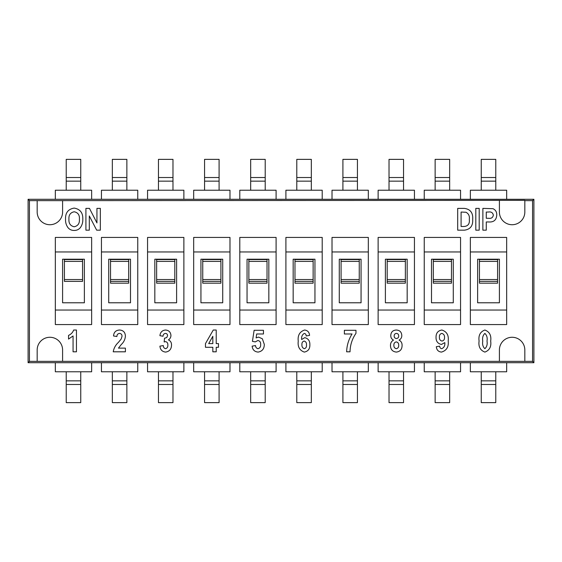 <?xml version="1.0" encoding="UTF-8"?>
<svg xmlns="http://www.w3.org/2000/svg" width="562" height="562" viewBox="0 0 562 562"><rect width="100%" height="100%" fill="white"/><g stroke="black" fill="none" stroke-linecap="round" stroke-linejoin="round"><path stroke-width="0.84" d="M66.225 380.853L80.752 380.853L80.752 402.638L66.225 402.638L66.225 371.777L55.336 371.777L55.336 362.701M91.641 362.701L91.641 371.777L80.752 371.777L80.752 380.853M91.641 199.299L91.641 190.223L80.752 190.223L80.752 181.147L66.225 181.147L66.225 159.362L80.752 159.362L80.752 181.147M55.336 199.299L55.336 190.223L66.225 190.223L66.225 181.147M126.864 402.638L112.337 402.638L112.337 380.853L126.864 380.853L126.864 402.638M112.337 380.853L112.337 371.777L101.448 371.777L101.448 362.701M137.753 362.701L137.753 371.777L126.864 371.777L126.864 380.853M137.753 199.299L137.753 190.223L126.864 190.223L126.864 181.147L112.337 181.147L112.337 159.362L126.864 159.362L126.864 181.147M101.448 199.299L101.448 190.223L112.337 190.223L112.337 181.147M435.136 380.853L449.663 380.853L449.663 402.638L435.136 402.638L435.136 371.777L424.247 371.777L424.247 362.701M460.552 362.701L460.552 371.777L449.663 371.777L449.663 380.853M460.552 199.299L460.552 190.223L449.663 190.223L449.663 181.147L435.136 181.147L435.136 159.362L449.663 159.362L449.663 181.147M424.247 199.299L424.247 190.223L435.136 190.223L435.136 181.147M342.911 380.853L357.432 380.853L357.432 402.638L342.911 402.638L342.911 371.777L332.016 371.777L332.016 362.701M368.328 362.701L368.328 371.777L357.432 371.777L357.432 380.853M368.328 199.299L368.328 190.223L357.432 190.223L357.432 181.147L342.911 181.147L342.911 159.362L357.432 159.362L357.432 181.147M332.016 199.299L332.016 190.223L342.911 190.223L342.911 181.147M506.664 362.701L506.664 371.777L495.775 371.777L495.775 402.638L481.248 402.638L481.248 380.853L495.775 380.853L481.248 380.853L481.248 371.777L470.359 371.777L470.359 362.701M506.664 199.299L506.664 190.223L495.775 190.223L495.775 181.147L481.248 181.147L495.775 181.147L495.775 177.515L481.248 177.515L481.248 159.362L495.775 159.362L495.775 177.515M470.359 199.299L470.359 190.223L481.248 190.223L481.248 177.515M378.128 199.299L378.128 190.223L389.023 190.223L389.023 159.362L403.544 159.362L403.544 190.223L414.44 190.223L414.44 199.299M403.544 380.853L403.544 402.638L389.023 402.638L389.023 380.853L403.544 380.853L403.544 371.777L414.44 371.777L414.44 362.701M389.023 380.853L389.023 371.777L378.128 371.777L378.128 362.701M403.544 181.147L389.023 181.147M265.208 380.853L265.208 402.638L250.68 402.638L250.68 380.853L265.208 380.853L265.208 371.777L239.791 371.777L239.791 362.701M250.68 380.853L250.68 371.777M265.208 371.777L276.097 371.777L276.097 362.701M276.097 199.299L276.097 190.223L265.208 190.223L265.208 181.147L250.68 181.147L250.68 159.362L265.208 159.362L265.208 181.147M239.791 199.299L239.791 190.223L250.68 190.223L250.68 181.147M296.792 181.147L296.792 159.362L311.32 159.362L311.32 181.147L296.792 181.147L296.792 190.223L285.903 190.223L285.903 199.299M311.32 380.853L311.32 402.638L296.792 402.638L296.792 380.853L311.32 380.853L311.32 371.777L322.209 371.777L322.209 362.701M322.209 199.299L322.209 190.223L311.32 190.223L311.32 181.147M296.792 380.853L296.792 371.777L285.903 371.777L285.903 362.701M167.834 345.033C167.989 346.93 167.237 348.152 165.579 348.693C164.076 348.292 163.317 347.26 163.31 345.581L159.917 346.143C160.268 349.712 162.179 351.693 165.65 352.086C169.471 351.447 171.424 349.121 171.515 345.124C171.607 342.644 170.574 340.902 168.403 339.891C170.047 338.851 170.89 337.369 170.946 335.444C170.644 332.107 168.839 330.301 165.537 330.02C162.193 330.337 160.325 332.226 159.917 335.676L163.029 336.245C163.106 334.622 163.907 333.673 165.439 333.414C166.802 333.519 167.504 334.264 167.553 335.633L166.752 337.565L164.533 338.226L164.16 341.935L165.607 341.619C167.216 342.089 167.954 343.227 167.834 345.033M499.407 200.634L499.407 212.007A12.708 12.708 0 0 0 512.115 224.723A12.708 12.708 0 0 0 524.824 212.007L524.824 200.346L62.593 200.634L62.593 212.007A12.708 12.708 0 0 1 49.885 224.723A12.708 12.708 0 0 1 37.176 212.007L37.176 200.634L29.435 200.634L28.1 199.299L533.9 199.299L532.565 200.634L532.565 361.366L524.824 361.366L524.824 349.993A12.708 12.708 0 0 0 512.115 337.277A12.708 12.708 0 0 0 499.407 349.993L499.407 361.366L62.593 361.366L62.593 349.993A12.708 12.708 0 0 0 49.885 337.277A12.708 12.708 0 0 0 37.176 349.993L37.176 361.366L29.435 361.366L29.435 200.634M524.824 200.634L532.565 200.634M441.781 348.693L441.781 348.693C440.425 348.468 439.737 347.618 439.709 346.143L436.316 346.712C436.625 349.957 438.339 351.756 441.465 352.086C446.621 350.569 448.869 346.845 448.202 340.923C448.869 335.233 446.762 331.594 441.865 330.02C437.903 330.716 435.957 333.168 436.035 337.376C435.986 341.296 437.784 343.649 441.437 344.45L444.802 342.616C445.118 345.588 444.113 347.611 441.781 348.693M257.333 348.545L258.056 348.693C256.476 348.321 255.633 347.288 255.541 345.581L252.141 346.143C252.556 349.782 254.551 351.763 258.12 352.086C262.222 351.362 264.281 348.791 264.309 344.38L262.349 338.767L258.569 337.095L256.096 337.917L256.701 333.983L263.459 333.983L263.459 330.301L254.122 330.301L252.429 341.338L255.246 341.9L257.93 340.488C259.904 340.951 260.803 342.279 260.627 344.464C260.838 346.67 259.974 348.075 258.056 348.693M424.247 324.569L460.552 324.569L460.552 237.431L424.247 237.431L424.247 324.569M378.128 324.569L414.44 324.569L414.44 237.431L378.128 237.431L378.128 324.569M332.016 324.569L368.328 324.569L368.328 237.431L332.016 237.431L332.016 324.569M285.903 324.569L322.209 324.569L322.209 237.431L285.903 237.431L285.903 324.569M239.791 324.569L276.097 324.569L276.097 237.431L239.791 237.431L239.791 324.569M193.672 324.569L229.984 324.569L229.984 237.431L193.672 237.431L193.672 324.569M147.56 324.569L183.872 324.569L183.872 237.431L147.56 237.431L147.56 324.569M101.448 324.569L137.753 324.569L137.753 237.431L101.448 237.431L101.448 324.569M55.336 324.569L91.641 324.569L91.641 237.431L55.336 237.431L55.336 324.569M506.664 324.569L506.664 237.431L470.359 237.431L470.359 324.569L506.664 324.569M346.635 351.805L350.028 351.805C350.168 345.04 352.142 338.879 355.971 333.336L355.971 330.301L344.373 330.301L344.373 333.983L352.044 333.983C348.651 339.441 346.845 345.377 346.635 351.805M399.041 340.087L399.041 340.087C400.861 339.146 401.781 337.643 401.802 335.577C401.605 332.072 399.772 330.217 396.301 330.02C392.789 330.224 390.941 332.086 390.766 335.605C390.759 337.664 391.665 339.16 393.491 340.087C391.433 341.303 390.428 343.122 390.485 345.553C390.576 349.487 392.536 351.664 396.365 352.086C400.144 351.58 402.048 349.36 402.083 345.419C402.153 343.003 401.142 341.225 399.041 340.087M62.593 200.634L37.176 200.634M533.9 199.299L533.9 362.701L28.1 362.701L28.1 199.299M533.9 362.701L532.565 361.366M28.1 362.701L29.435 361.366M37.176 361.366L62.593 361.366M499.407 361.366L524.824 361.366M441.999 341.05C440.102 340.565 439.245 339.272 439.428 337.165C439.217 335.142 440.011 333.891 441.809 333.414C443.741 333.969 444.647 335.324 444.521 337.474C444.64 339.441 443.797 340.635 441.999 341.05M216.215 347.281L218.477 347.281L218.477 343.6L216.215 343.6L216.215 330.02L213.265 330.02L205.46 343.614L205.46 347.281L212.822 347.281L212.822 351.805L216.215 351.805L216.215 347.281M208.692 343.6L212.822 336.28L212.822 343.6L208.692 343.6M479.196 208.383L475.803 208.383L475.803 230.167L479.196 230.167L479.196 208.383M486.271 221.962L488.729 221.962C493.752 222.313 496.422 220.023 496.738 215.106C496.878 212.099 495.642 209.963 493.036 208.692L482.877 208.383L482.877 230.167L486.271 230.167L486.271 221.962M493.345 215.155C492.867 217.656 491.244 218.702 488.49 218.281L486.271 218.281L486.271 212.057L488.223 212.057C491.097 211.558 492.804 212.591 493.345 215.155M460.552 310.048L424.247 310.048M424.247 251.952L460.552 251.952M453.288 302.785L453.288 259.215L431.504 259.215L431.504 302.785L453.288 302.785M451.476 259.215L451.476 259.574L433.323 259.574L451.476 259.574L451.476 283.178L433.323 283.178L433.323 259.215M451.476 281.365L433.323 281.365L451.476 281.365M414.44 310.048L378.128 310.048M378.128 251.952L414.44 251.952M407.176 302.785L407.176 259.215L385.392 259.215L385.392 302.785L407.176 302.785M405.364 259.215L405.364 283.178L387.204 283.178L387.204 259.215M387.204 281.365L405.364 281.365L387.204 281.365M405.364 259.574L387.204 259.574L405.364 259.574M368.328 310.048L332.016 310.048M332.016 251.952L368.328 251.952M361.064 302.785L361.064 259.215L339.279 259.215L339.279 302.785L361.064 302.785M359.251 259.215L359.251 259.574L341.092 259.574L359.251 259.574L359.251 283.178L341.092 283.178L341.092 259.215M359.251 281.365L341.092 281.365L359.251 281.365M322.209 310.048L285.903 310.048M285.903 251.952L322.209 251.952M314.952 302.785L314.952 259.215L293.167 259.215L293.167 302.785L314.952 302.785M313.132 259.215L313.132 283.178L294.98 283.178L294.98 259.215M294.98 281.365L313.132 281.365L294.98 281.365M313.132 259.574L294.98 259.574L313.132 259.574M276.097 310.048L239.791 310.048M239.791 251.952L276.097 251.952M268.833 302.785L268.833 259.215L247.048 259.215L247.048 302.785L268.833 302.785M267.02 259.215L267.02 283.178L248.868 283.178L248.868 259.215M248.868 281.365L267.02 281.365L248.868 281.365M267.02 259.574L248.868 259.574L267.02 259.574M229.984 310.048L193.672 310.048M193.672 251.952L229.984 251.952M222.721 302.785L222.721 259.215L200.936 259.215L200.936 302.785L222.721 302.785M220.908 259.215L220.908 259.574L202.749 259.574L220.908 259.574L220.908 283.178L202.749 283.178L202.749 259.215M220.908 281.365L202.749 281.365L220.908 281.365M183.872 310.048L147.56 310.048M147.56 251.952L183.872 251.952M176.609 302.785L176.609 259.215L154.824 259.215L154.824 302.785L176.609 302.785M174.796 259.215L174.796 259.574L156.636 259.574L174.796 259.574L174.796 283.178L156.636 283.178L156.636 259.215M174.796 281.365L156.636 281.365L174.796 281.365M137.753 310.048L101.448 310.048M101.448 251.952L137.753 251.952M130.496 302.785L130.496 259.215L108.712 259.215L108.712 302.785L130.496 302.785M128.677 259.215L128.677 283.178L110.524 283.178L110.524 259.215M110.524 281.365L128.677 281.365L110.524 281.365M128.677 259.574L110.524 259.574L128.677 259.574M91.641 310.048L55.336 310.048M55.336 251.952L91.641 251.952M84.377 302.785L84.377 259.215L62.593 259.215L62.593 302.785L84.377 302.785M82.565 261.393L82.565 259.574L64.412 259.574L64.412 261.393L82.565 261.393L82.565 281.365L64.412 281.365L64.412 261.393M82.565 259.574L64.412 259.574M470.359 251.952L506.664 251.952M506.664 310.048L470.359 310.048M499.407 302.785L499.407 259.215L477.623 259.215L477.623 302.785L499.407 302.785M497.588 259.215L497.588 259.574L479.435 259.574L497.588 259.574L497.588 283.178L479.435 283.178L479.435 259.215M497.588 281.365L479.435 281.365L497.588 281.365M74.184 230.448C76.636 230.483 78.659 229.584 80.254 227.75C82.087 225.243 82.937 222.419 82.804 219.271C83.043 212.858 80.169 209.134 74.17 208.095C68.114 209.113 65.241 212.886 65.543 219.405C65.417 222.517 66.267 225.306 68.086 227.779C69.702 229.605 71.732 230.49 74.184 230.448M74.191 211.776C77.985 212.562 79.72 215.028 79.404 219.187C79.727 223.367 77.985 225.896 74.191 226.774C70.412 225.91 68.662 223.402 68.936 219.257C68.62 215.07 70.376 212.577 74.191 211.776M89.309 215.956L96.671 230.167L100.345 230.167L100.345 208.383L96.945 208.383L96.945 222.931L89.456 208.383L85.916 208.383L85.916 230.167L89.309 230.167L89.309 215.956M464.479 230.167C470.317 229.366 473.056 225.812 472.691 219.496C473.176 212.85 470.38 209.148 464.289 208.383L457.693 208.383L457.693 230.167L464.479 230.167M469.298 219.328C469.832 223.788 468.062 226.177 463.994 226.486L461.093 226.486L461.093 212.057L465.982 212.253C468.645 213.679 469.755 216.033 469.298 219.328M73.671 330.02C72.723 332.521 71.009 334.313 68.536 335.395L68.536 339.076L73.06 335.964L73.06 351.805L76.46 351.805L76.46 330.02L73.671 330.02M121.308 344.492C123.795 342.188 125.157 339.385 125.403 336.076C125.207 332.318 123.275 330.301 119.608 330.02C115.884 330.21 113.854 332.191 113.517 335.964L116.917 336.526C116.91 334.671 117.788 333.631 119.53 333.414C121.202 333.596 122.031 334.559 122.003 336.294L121.216 338.949L118.371 342.427C115.575 345.005 113.861 348.131 113.236 351.805L125.403 351.805L125.403 348.124L118.456 348.124L121.308 344.492M298.253 341.176C297.565 346.754 299.567 350.393 304.281 352.086C308.124 351.334 309.985 348.89 309.859 344.759C309.978 340.909 308.278 338.542 304.752 337.657L301.654 339.504C301.316 336.666 302.201 334.636 304.316 333.414C305.573 333.702 306.199 334.545 306.178 335.964L309.571 335.395C309.297 332.219 307.653 330.428 304.625 330.02C299.679 331.671 297.558 335.388 298.253 341.176M304.183 341.05C305.932 341.647 306.69 342.953 306.459 344.977C306.69 346.894 305.981 348.131 304.337 348.693C302.56 348.04 301.759 346.684 301.935 344.625C301.773 342.743 302.525 341.548 304.183 341.05M396.273 341.9C397.952 342.265 398.753 343.361 398.69 345.173C398.83 347.084 398.044 348.257 396.322 348.693C394.58 348.25 393.765 347.063 393.878 345.145C393.822 343.354 394.622 342.272 396.273 341.9M396.456 333.414C397.931 333.582 398.676 334.425 398.69 335.935C398.683 337.488 397.924 338.345 396.407 338.507C394.91 338.338 394.166 337.481 394.166 335.935C394.194 334.404 394.96 333.561 396.456 333.414M484.894 352.086C489.53 350.33 491.462 346.656 490.682 341.064C491.469 335.458 489.53 331.777 484.873 330.02C480.236 331.77 478.304 335.437 479.084 341.015C478.283 346.642 480.215 350.33 484.894 352.086M487.001 341.064C487.57 344.288 486.861 346.831 484.88 348.693C482.906 346.831 482.196 344.281 482.758 341.064C482.196 337.832 482.906 335.282 484.88 333.414C486.861 335.282 487.57 337.832 487.001 341.064M172.977 384.485L172.977 402.638L158.456 402.638L158.456 380.853L172.977 380.853L172.977 384.485L158.456 384.485M158.456 380.853L158.456 371.777L147.56 371.777L147.56 362.701M183.872 362.701L183.872 371.777L172.977 371.777L172.977 380.853M183.872 199.299L183.872 190.223L172.977 190.223L172.977 181.147L158.456 181.147L158.456 159.362L172.977 159.362L172.977 181.147M147.56 199.299L147.56 190.223L158.456 190.223L158.456 181.147M204.568 380.853L219.089 380.853L219.089 402.638L204.568 402.638L204.568 371.777L193.672 371.777L193.672 362.701M193.672 199.299L193.672 190.223L204.568 190.223L204.568 159.362L219.089 159.362L219.089 190.223L229.984 190.223L229.984 199.299M219.089 380.853L219.089 371.777L229.984 371.777L229.984 362.701M219.089 181.147L204.568 181.147M66.225 384.485L80.752 384.485M80.752 371.777L66.225 371.777M66.225 190.223L80.752 190.223M80.752 177.515L66.225 177.515M112.337 384.485L126.864 384.485M126.864 371.777L112.337 371.777M112.337 190.223L126.864 190.223M126.864 177.515L112.337 177.515M435.136 384.485L449.663 384.485M449.663 371.777L435.136 371.777M435.136 190.223L449.663 190.223M449.663 177.515L435.136 177.515M342.911 384.485L357.432 384.485M357.432 371.777L342.911 371.777M342.911 190.223L357.432 190.223M357.432 177.515L342.911 177.515M481.248 384.485L495.775 384.485M495.775 371.777L481.248 371.777M481.248 190.223L495.775 190.223M403.544 371.777L389.023 371.777M389.023 190.223L403.544 190.223M389.023 384.485L403.544 384.485M403.544 177.515L389.023 177.515M250.68 384.485L265.208 384.485M250.68 190.223L265.208 190.223M265.208 177.515L250.68 177.515M311.32 177.515L296.792 177.515M311.32 371.777L296.792 371.777M296.792 190.223L311.32 190.223M296.792 384.485L311.32 384.485M433.323 261.393L451.476 261.393M451.476 279.546L433.323 279.546M405.364 279.546L387.204 279.546M387.204 261.393L405.364 261.393M341.092 261.393L359.251 261.393M359.251 279.546L341.092 279.546M313.132 279.546L294.98 279.546M294.98 261.393L313.132 261.393M267.02 279.546L248.868 279.546M248.868 261.393L267.02 261.393M202.749 261.393L220.908 261.393M220.908 279.546L202.749 279.546M156.636 261.393L174.796 261.393M174.796 279.546L156.636 279.546M128.677 279.546L110.524 279.546M110.524 261.393L128.677 261.393M82.565 279.546L64.412 279.546M479.435 261.393L497.588 261.393M497.588 279.546L479.435 279.546M172.977 371.777L158.456 371.777M158.456 190.223L172.977 190.223M172.977 177.515L158.456 177.515M219.089 371.777L204.568 371.777M204.568 190.223L219.089 190.223M219.089 177.515L204.568 177.515M204.568 384.485L219.089 384.485"/></g></svg>
